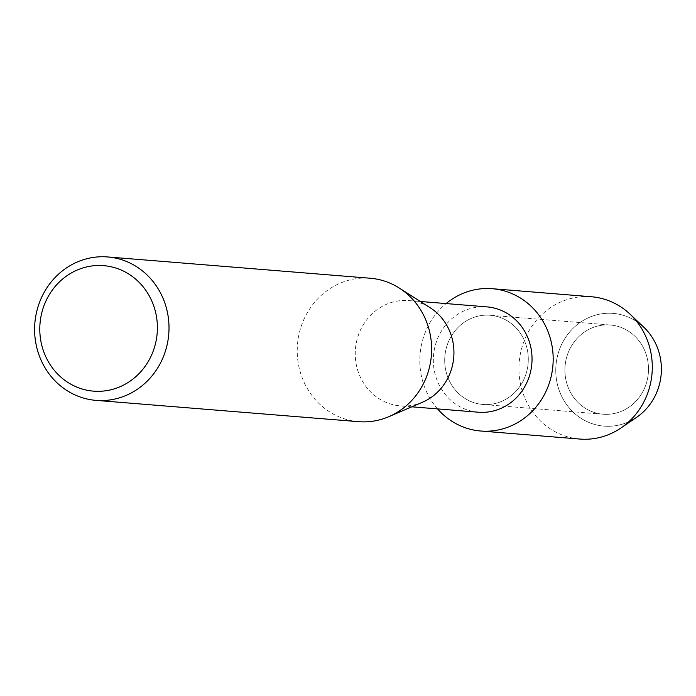<?xml version="1.0" encoding="UTF-8"?>
<svg xmlns="http://www.w3.org/2000/svg" width="696" height="696" viewBox="0 0 696 696"><rect width="100%" height="100%" fill="white"/><g stroke="black" fill="none" stroke-linecap="round" stroke-linejoin="round"><path stroke-width="0.52" stroke-dasharray="3.48 2.61" d="M596.777 326.285A44.744 41.777 94.6 0 1 610.322 325.006A44.744 41.777 94.6 0 1 648.376 365.696A44.744 41.777 94.6 0 1 616.63 412.937A44.744 41.777 94.6 0 1 603.084 414.207A44.744 41.777 94.6 0 1 565.03 373.526A44.744 41.777 94.6 0 1 596.777 326.285A44.744 41.777 94.6 0 1 610.322 325.006A44.744 41.777 94.6 0 1 648.376 365.696A44.744 41.777 94.6 0 1 616.63 412.937A44.744 41.777 94.6 0 1 603.084 414.207A44.744 41.777 94.6 0 1 565.03 373.526A44.744 41.777 94.6 0 1 596.777 326.285M628.827 421.724A56.55 52.792 94.6 0 1 621.119 424.517A56.55 52.792 94.6 0 1 557.27 383.792A56.55 52.792 94.6 0 1 596.037 315.01A56.55 52.792 94.6 0 1 636.936 321.735M476.586 316.532A44.744 41.777 94.6 0 1 490.123 315.262A44.744 41.777 94.6 0 1 528.177 355.943A44.744 41.777 94.6 0 1 496.431 403.184A44.744 41.777 94.6 0 1 482.885 404.463A44.744 41.777 94.6 0 1 444.831 363.773A44.744 41.777 94.6 0 1 476.586 316.532A44.744 41.777 94.6 0 1 490.123 315.262A44.744 41.777 94.6 0 1 528.177 355.943A44.744 41.777 94.6 0 1 496.431 403.184A44.744 41.777 94.6 0 1 482.885 404.463A44.744 41.777 94.6 0 1 444.831 363.773A44.744 41.777 94.6 0 1 476.586 316.532M478.404 412.215A52.835 49.329 94.6 0 1 433.469 364.173A52.835 49.329 94.6 0 1 470.966 308.389A52.835 49.329 94.6 0 1 486.948 306.884M422.533 402.201A52.835 49.329 94.6 0 1 416.304 404.385A52.835 49.329 94.6 0 1 400.313 405.881A52.835 49.329 94.6 0 1 355.378 357.84A52.835 49.329 94.6 0 1 392.866 302.055A52.835 49.329 94.6 0 1 408.856 300.55A52.835 49.329 94.6 0 1 430.189 307.762M358.614 421.672A71.949 67.173 94.6 0 1 297.427 356.256A71.949 67.173 94.6 0 1 348.47 280.288A71.949 67.173 94.6 0 1 370.246 278.243M437.566 408.9A71.383 66.642 94.6 0 1 446.11 303.569A71.383 66.642 94.6 0 0 437.566 408.9M636.562 417.365A56.55 52.792 94.6 0 1 621.119 424.517A56.55 52.792 94.6 0 1 557.27 383.792A56.55 52.792 94.6 0 1 596.037 315.01A56.55 52.792 94.6 0 1 643.87 327.285M579.838 439.054A71.383 66.642 94.6 0 1 519.129 374.144A71.383 66.642 94.6 0 1 569.78 298.775A71.383 66.642 94.6 0 1 591.383 296.748M610.322 325.006L490.123 315.262L610.322 325.006M420.34 301.481L408.856 300.55M411.797 406.812L400.313 405.881M603.084 414.207L482.885 404.463L603.084 414.207"/><path stroke-width="1.04" d="M636.936 321.735A56.55 52.792 94.6 0 1 661.2 374.03A56.55 52.792 94.6 0 1 628.827 421.724M420.34 301.481L486.948 306.884A52.835 49.329 94.6 0 1 531.892 354.925A52.835 49.329 94.6 0 1 494.395 410.718A52.835 49.329 94.6 0 1 478.404 412.215L411.797 406.812M470.67 290.737A71.383 66.642 94.6 0 1 551.275 342.154A71.383 66.642 94.6 0 1 502.338 428.988A71.383 66.642 94.6 0 1 437.566 408.9A71.383 66.642 94.6 0 0 480.736 431.015A71.383 66.642 94.6 0 0 502.338 428.988A71.383 66.642 94.6 0 0 552.989 353.62A71.383 66.642 94.6 0 0 492.272 288.709A71.383 66.642 94.6 0 0 470.67 290.737A71.383 66.642 94.6 0 0 446.11 303.569A71.383 66.642 94.6 0 1 470.67 290.737M107.619 256.946L370.246 278.243A71.949 67.173 94.6 0 1 399.295 288.066L430.189 307.762A52.835 49.329 94.6 0 1 453.757 357.205A52.835 49.329 94.6 0 1 422.533 402.201L388.864 416.66A71.949 67.173 94.6 0 1 380.39 419.627A71.949 67.173 94.6 0 1 358.614 421.672L95.987 400.374A71.949 67.173 94.6 0 1 34.8 334.959A71.949 67.173 94.6 0 1 85.852 258.99A71.949 67.173 94.6 0 1 107.619 256.946A71.949 67.173 94.6 0 1 168.815 322.37A71.949 67.173 94.6 0 1 117.763 398.329A71.949 67.173 94.6 0 1 95.987 400.374M399.295 288.066A71.949 67.173 94.6 0 1 431.381 355.386A71.949 67.173 94.6 0 1 388.864 416.66M84.634 267.438A62.953 58.777 94.6 0 1 155.713 312.782A62.953 58.777 94.6 0 1 112.552 389.36A62.953 58.777 94.6 0 1 41.473 344.015A62.953 58.777 94.6 0 1 84.634 267.438M492.272 288.709L591.383 296.748A71.383 66.642 94.6 0 1 630.158 314.279A71.383 66.642 94.6 0 1 620.936 427.996A71.383 66.642 94.6 0 1 601.44 437.027A71.383 66.642 94.6 0 1 579.838 439.054L480.736 431.015M630.158 314.279L643.87 327.285A56.55 52.792 94.6 0 1 636.562 417.365L620.936 427.996"/></g></svg>
